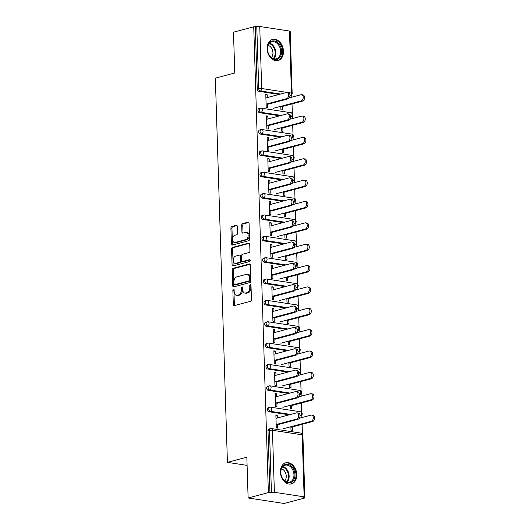 <?xml version="1.0" encoding="UTF-8"?>
<svg xmlns="http://www.w3.org/2000/svg" width="530" height="530" viewBox="0 0 530 530"><rect width="100%" height="100%" fill="white"/><g stroke="black" fill="none" stroke-linecap="round" stroke-linejoin="round"><path stroke-width="0.79" d="M233.465 289.128A0.961 0.629 -81.3 0 0 232.862 290.241L233.313 304.518A1.371 0.894 -81.3 0 0 234.008 305.638A1.371 0.894 -81.3 0 0 234.26 305.618L250.597 301.265A1.371 0.894 -81.3 0 0 251.458 299.675L251.008 285.398A0.961 0.629 -81.3 0 0 250.524 284.617A0.961 0.629 -81.3 0 0 250.345 284.623A0.961 0.629 -81.3 0 0 249.743 285.736L249.796 287.585A4.399 2.862 -81.3 0 1 247.026 292.659L245.668 293.024A4.399 2.862 -81.3 0 1 244.867 293.07A4.399 2.862 -81.3 0 1 242.627 289.499L242.574 287.651A0.961 0.629 -81.3 0 0 242.084 286.869A0.961 0.629 -81.3 0 0 241.905 286.876A0.961 0.629 -81.3 0 0 241.302 287.989L241.362 289.837A4.399 2.862 -81.3 0 1 238.593 294.912L237.228 295.276A4.399 2.862 -81.3 0 1 236.426 295.323A4.399 2.862 -81.3 0 1 234.187 291.752L234.134 289.903A0.961 0.629 -81.3 0 0 233.644 289.122A0.961 0.629 -81.3 0 0 233.465 289.128M234.101 289.645A0.961 0.629 -81.3 0 0 233.915 290.4L234.359 304.677A1.371 0.894 -81.3 0 0 234.624 305.525M250.975 285.147A0.961 0.629 -81.3 0 0 250.789 285.895L250.849 287.744L249.796 287.585M242.541 287.399A0.961 0.629 -81.3 0 0 242.349 288.148L242.409 289.996L241.362 289.837M267.094 48.747A10.925 7.976 75.1 0 0 278.104 60.553A10.925 7.976 75.1 0 0 283.49 51.251A10.925 7.976 75.1 0 0 272.473 39.445A10.925 7.976 75.1 0 0 267.094 48.747M280.397 472.098A10.925 7.976 75.1 0 0 291.407 483.91A10.925 7.976 75.1 0 0 296.793 474.608A10.925 7.976 75.1 0 0 285.776 462.796A10.925 7.976 75.1 0 0 280.397 472.098M237.307 226.409A1.371 0.894 -81.3 0 0 236.605 225.29A1.371 0.894 -81.3 0 0 236.36 225.31L231.776 226.529A1.371 0.894 -81.3 0 0 230.908 228.119L231.405 243.972A1.371 0.894 -81.3 0 0 232.107 245.092A1.371 0.894 -81.3 0 0 232.359 245.079L248.689 240.719A1.371 0.894 -81.3 0 0 249.557 239.129L249.06 223.276A1.371 0.894 -81.3 0 0 248.358 222.156A1.371 0.894 -81.3 0 0 248.106 222.169L242.574 223.647A1.371 0.894 -81.3 0 0 241.706 225.237L241.918 232.021A1.371 0.894 -81.3 0 0 242.621 233.14A1.371 0.894 -81.3 0 0 242.873 233.12L245.615 232.392A3.677 2.392 -81.3 0 1 246.284 232.352A3.677 2.392 -81.3 0 1 248.146 235.843A3.677 2.392 -81.3 0 1 245.84 239.58L235.088 242.448A3.677 2.392 -81.3 0 1 234.419 242.488A3.677 2.392 -81.3 0 1 232.557 238.997A3.677 2.392 -81.3 0 1 234.863 235.26L236.652 234.783A1.371 0.894 -81.3 0 0 237.519 233.193L237.307 226.409M304.134 496.849L302.186 434.825L272.44 430.274L274.388 492.297L304.134 496.849A2.1 0.437 178.2 0 1 304.849 497.153A2.1 0.437 178.2 0 1 304.326 497.465L302.842 497.856L304.419 498.101L284.173 503.5L248.119 497.981L246.841 457.178L227.423 462.359L215.352 78.162L234.763 72.988L233.485 32.184L253.731 26.785L268.365 492.582L271.426 492.43L269.472 430.4L267.994 430.797L269.942 492.82M248.119 497.981L268.365 492.582M233.087 268.326A1.371 0.894 -81.3 0 0 232.219 269.916L232.723 285.769A1.371 0.894 -81.3 0 0 233.419 286.889A1.371 0.894 -81.3 0 0 233.67 286.876L250.008 282.517A1.371 0.894 -81.3 0 0 250.869 280.926L250.372 265.073A1.371 0.894 -81.3 0 0 249.67 263.953A1.371 0.894 -81.3 0 0 249.425 263.966L233.087 268.326L234.141 268.485A1.371 0.894 -81.3 0 0 233.273 270.075L233.77 285.935A1.371 0.894 -81.3 0 0 234.041 286.776M232.067 264.874L231.564 249.014A1.371 0.894 -81.3 0 1 232.431 247.43L248.762 243.071A1.371 0.894 -81.3 0 1 249.014 243.058A1.371 0.894 -81.3 0 1 249.716 244.171L249.928 250.962A1.371 0.894 -81.3 0 1 249.06 252.545L242.442 254.314A1.371 0.894 -81.3 0 0 241.574 255.897L241.713 260.402A1.371 0.894 -81.3 0 0 242.415 261.515A1.371 0.894 -81.3 0 0 242.667 261.502L249.564 259.66A0.961 0.629 -81.3 0 1 249.736 259.654A0.961 0.629 -81.3 0 1 250.226 260.568A0.961 0.629 -81.3 0 1 249.623 261.542L233.014 265.974A1.371 0.894 -81.3 0 1 232.763 265.987A1.371 0.894 -81.3 0 1 232.067 264.874L233.114 265.033L232.617 249.173L231.564 249.014M227.423 462.359L247.099 465.373M274.388 492.297A2.1 0.437 178.2 0 0 271.426 492.43M253.731 26.785L256.785 26.626A2.1 0.437 -1.8 0 1 259.746 26.5L289.493 31.051A2.1 0.437 -1.8 0 1 290.208 31.356L292.156 93.379A2.1 0.437 -1.8 0 0 291.447 93.075L289.493 31.051M291.745 94.698L291.825 97.175M292.03 103.906L292.335 113.453M292.414 116.057L292.494 118.534M292.706 125.266L293.004 134.812M293.083 137.422L293.163 139.893M293.375 146.624L293.673 156.171M293.759 158.781L293.832 161.252M294.044 167.983L294.349 177.53M294.428 180.14L294.508 182.611M294.72 189.343L295.018 198.889M295.097 201.499L295.177 203.97M295.389 210.702L295.687 220.248M295.773 222.858L295.846 225.329M296.058 232.06L296.363 241.607M296.442 244.217L296.522 246.689M296.734 253.419L297.032 262.966M297.111 265.576L297.191 268.048M297.403 274.779L297.701 284.325M297.787 286.935L297.86 289.406M298.072 296.137L298.377 305.684M298.456 308.294L298.536 310.765M298.748 317.496L299.046 327.043M299.125 329.653L299.205 332.131M299.417 338.856L299.715 348.402M299.801 351.012L299.874 353.49M300.086 360.214L300.391 369.761M300.47 372.371L300.55 374.849M300.762 381.58L301.06 391.12M301.139 393.73L301.219 396.208M301.431 402.939L301.729 412.479M301.815 415.089L301.888 417.567M302.1 424.298L302.405 433.838M304.399 497.438L304.419 498.101M292.249 426.922L292.355 430.367L290.99 430.161L290.877 426.716M277.515 424.146L277.64 428.114L276.276 427.909L275.865 414.904L277.23 415.109L275.885 415.467M277.322 417.984L277.23 415.109M259.567 112.704A2.1 1.537 -104.9 0 1 257.924 110.406A2.1 1.537 -104.9 0 1 258.965 108.617L260.442 108.226A2.1 1.537 -104.9 0 0 259.409 110.015A2.1 1.537 75.1 0 0 261.045 112.307L259.567 112.704L279.774 115.792M279.098 94.433L258.898 91.345A2.1 1.537 -104.9 0 1 257.255 89.047L258.733 88.656L256.785 26.626M255.308 27.023L257.255 89.047M267.994 430.797A2.1 1.537 -104.9 0 1 269.028 429.008L270.512 428.611A2.1 1.537 -104.9 0 0 269.472 430.4A2.1 0.437 178.2 0 1 272.44 430.274A2.1 1.365 -81.3 0 0 271.367 428.565A2.1 2.1 0 0 0 270.512 428.611M281.483 127.684L281.589 131.129L282.96 131.341L282.848 127.896M268.12 125.113L268.24 129.088L266.875 128.876L266.464 115.871L267.835 116.077L266.484 116.441M267.922 118.952L267.835 116.077M260.912 155.422A2.1 1.537 -104.9 0 1 259.269 153.124A2.1 1.537 -104.9 0 1 260.303 151.335L261.78 150.944A2.1 1.537 -104.9 0 0 260.747 152.733A2.1 1.537 75.1 0 0 262.39 155.025L260.912 155.422L281.112 158.51M282.828 170.402L282.934 173.847L284.299 174.059L284.193 170.614M269.459 167.838L269.584 171.806L268.22 171.594L267.809 158.589L269.174 158.795L267.829 159.159M269.267 161.676L269.174 158.795M262.251 198.14A2.1 1.537 -104.9 0 1 260.614 195.842A2.1 1.537 -104.9 0 1 261.648 194.053L263.125 193.662A2.1 1.537 -104.9 0 0 262.092 195.451A2.1 1.537 75.1 0 0 263.735 197.743L262.251 198.14L282.457 201.234M284.166 213.12L284.279 216.565L285.644 216.777L285.537 213.332M270.803 210.556L270.929 214.524L269.558 214.312L269.154 201.307L270.519 201.519L269.167 201.877M270.611 204.394L270.519 201.519M263.596 240.858A2.1 1.537 -104.9 0 1 261.952 238.566A2.1 1.537 -104.9 0 1 262.986 236.777L264.47 236.38A2.1 1.537 -104.9 0 0 263.436 238.169A2.1 1.537 75.1 0 0 265.073 240.461L263.596 240.858L283.802 243.952M285.511 255.844L285.617 259.283L286.988 259.495L286.876 256.05M272.142 253.274L272.268 257.242L270.903 257.03L270.492 244.025L271.863 244.237L270.512 244.595M271.95 247.112L271.863 244.237M264.94 283.577A2.1 1.537 -104.9 0 1 263.297 281.284A2.1 1.537 -104.9 0 1 264.331 279.495L265.808 279.098A2.1 1.537 -104.9 0 0 264.775 280.887A2.1 1.537 75.1 0 0 266.418 283.179L264.94 283.577L285.14 286.67M286.856 298.562L286.962 302.007L288.327 302.213L288.221 298.768M273.487 295.992L273.613 299.96L272.248 299.755L271.837 286.743L273.202 286.955L271.857 287.313M273.294 289.831L273.202 286.955M266.279 326.294A2.1 1.537 -104.9 0 1 264.642 324.002A2.1 1.537 -104.9 0 1 265.676 322.214L267.153 321.816A2.1 1.537 -104.9 0 0 266.12 323.605A2.1 1.537 75.1 0 0 267.763 325.904L266.279 326.294L286.485 329.388M288.194 341.28L288.307 344.725L289.671 344.931L289.559 341.486M274.831 338.71L274.957 342.678L273.586 342.473L273.182 329.461L274.547 329.673L273.195 330.031M274.633 332.548L274.547 329.673M267.623 369.012A2.1 1.537 -104.9 0 1 265.981 366.72A2.1 1.537 -104.9 0 1 267.014 364.932L268.498 364.534A2.1 1.537 -104.9 0 0 267.458 366.323A2.1 1.537 75.1 0 0 269.101 368.622L267.623 369.012L287.823 372.106M289.539 383.998L289.645 387.443L291.01 387.649L290.904 384.204M276.17 381.428L276.296 385.396L274.931 385.191L274.52 372.179L275.885 372.391L274.54 372.749M275.978 375.267L275.885 372.391M268.968 411.731A2.1 1.537 -104.9 0 1 267.325 409.438A2.1 1.537 -104.9 0 1 268.359 407.65L269.836 407.252A2.1 1.537 -104.9 0 0 268.803 409.041A2.1 1.537 75.1 0 0 270.446 411.34L268.968 411.731L289.168 414.824M276.846 402.787L276.971 406.755L275.6 406.55L275.196 393.545L276.561 393.75L275.209 394.108M276.647 396.625L276.561 393.75M290.208 405.357L290.314 408.802L291.685 409.008L291.573 405.563M268.293 390.371A2.1 1.537 -104.9 0 1 266.65 388.079A2.1 1.537 -104.9 0 1 267.69 386.291L269.167 385.893A2.1 1.537 -104.9 0 0 268.134 387.682A2.1 1.537 75.1 0 0 269.77 389.981L268.293 390.371L288.499 393.465M275.501 360.069L275.627 364.037L274.262 363.832L273.851 350.82L275.216 351.032L273.871 351.39M275.308 353.908L275.216 351.032M288.87 362.639L288.976 366.084L290.341 366.29L290.235 362.845M266.954 347.654A2.1 1.537 -104.9 0 1 265.311 345.361A2.1 1.537 -104.9 0 1 266.345 343.572L267.822 343.175A2.1 1.537 -104.9 0 0 266.789 344.964A2.1 1.537 75.1 0 0 268.432 347.263L266.954 347.654L287.154 350.747M274.156 317.351L274.282 321.319L272.917 321.114L272.506 308.102L273.877 308.314L272.526 308.672M273.964 311.19L273.877 308.314M287.525 319.921L287.631 323.366L288.996 323.572L288.89 320.127M265.61 304.935A2.1 1.537 -104.9 0 1 263.966 302.643A2.1 1.537 -104.9 0 1 265 300.854L266.484 300.457A2.1 1.537 -104.9 0 0 265.444 302.246A2.1 1.537 75.1 0 0 267.087 304.545L265.61 304.935L285.809 308.029M272.817 274.633L272.943 278.601L271.572 278.396L271.168 265.384L272.533 265.596L271.181 265.954M272.625 268.471L272.533 265.596M286.18 277.203L286.293 280.648L287.657 280.854L287.545 277.409M264.265 262.217A2.1 1.537 -104.9 0 1 262.628 259.925A2.1 1.537 -104.9 0 1 263.662 258.136L265.139 257.739A2.1 1.537 -104.9 0 0 264.106 259.528A2.1 1.537 75.1 0 0 265.749 261.82L264.265 262.217L284.471 265.311M271.473 231.915L271.599 235.883L270.234 235.671L269.823 222.666L271.188 222.878L269.843 223.236M271.281 225.753L271.188 222.878M284.842 234.479L284.948 237.924L286.313 238.136L286.207 234.691M262.926 219.499A2.1 1.537 -104.9 0 1 261.283 217.201A2.1 1.537 -104.9 0 1 262.317 215.419L263.794 215.021A2.1 1.537 -104.9 0 0 262.761 216.81A2.1 1.537 75.1 0 0 264.404 219.102L262.926 219.499L283.126 222.593M270.128 189.197L270.254 193.165L268.889 192.953L268.478 179.948L269.849 180.16L268.498 180.518M269.936 183.035L269.849 180.16M283.497 191.761L283.603 195.206L284.974 195.418L284.862 191.973M261.581 176.781A2.1 1.537 -104.9 0 1 259.938 174.483A2.1 1.537 -104.9 0 1 260.979 172.694L262.456 172.303A2.1 1.537 -104.9 0 0 261.423 174.092A2.1 1.537 75.1 0 0 263.059 176.384L261.581 176.781L281.788 179.875M268.79 146.479L268.915 150.447L267.544 150.235L267.14 137.23L268.505 137.436L267.153 137.8M268.597 140.317L268.505 137.436M282.152 149.043L282.265 152.488L283.63 152.7L283.523 149.255M260.237 134.064A2.1 1.537 -104.9 0 1 258.6 131.765A2.1 1.537 -104.9 0 1 259.634 129.976L261.111 129.585A2.1 1.537 -104.9 0 0 260.078 131.374A2.1 1.537 75.1 0 0 261.721 133.666L260.237 134.064L280.443 137.151M267.445 103.754L267.57 107.729L266.206 107.517L265.795 94.512L267.16 94.718L265.815 95.082M267.252 97.593L267.16 94.718M280.814 106.325L280.92 109.77L282.285 109.982L282.179 106.537M236.426 295.323L237.48 295.482A4.399 2.862 -81.3 0 0 238.281 295.435L237.228 295.276M242.409 289.996A4.399 2.862 -81.3 0 1 239.639 295.071L238.281 295.435M244.867 293.07L245.92 293.229A4.399 2.862 -81.3 0 0 246.722 293.183L245.668 293.024M250.849 287.744A4.399 2.862 -81.3 0 1 248.08 292.818L246.722 293.183M250.107 264.225L234.141 268.485M233.942 283.954A0.961 0.629 -81.3 0 0 234.432 284.736A0.961 0.629 -81.3 0 0 234.611 284.723L248.948 280.9A0.961 0.629 -81.3 0 0 249.55 279.787L249.491 277.839A4.399 2.862 -81.3 0 0 247.252 274.268A4.399 2.862 -81.3 0 0 246.45 274.315L236.652 276.932A4.399 2.862 -81.3 0 0 233.882 282.006L233.942 283.954M235.32 284.835A0.961 0.629 -81.3 0 0 235.486 284.895A0.961 0.629 -81.3 0 0 235.658 284.888L234.611 284.723M247.252 274.268L248.305 274.427A4.399 2.862 -81.3 0 1 250.544 278.005L250.604 279.953A0.961 0.629 -81.3 0 1 250.001 281.059L235.658 284.888M249.451 243.33L233.485 247.59A1.371 0.894 -81.3 0 0 232.617 249.173M242.415 261.515L243.469 261.681A1.371 0.894 -81.3 0 0 243.714 261.661L250.114 259.958M235.565 256.149A3.677 2.392 -81.3 0 0 233.26 259.885A3.677 2.392 -81.3 0 0 235.121 263.377A3.677 2.392 -81.3 0 0 235.79 263.337L239.58 262.323A1.371 0.894 -81.3 0 0 240.448 260.74L240.302 256.235A1.371 0.894 -81.3 0 0 239.606 255.122A1.371 0.894 -81.3 0 0 239.355 255.135L235.565 256.149M235.121 263.377L236.175 263.536A3.677 2.392 -81.3 0 0 236.844 263.496L235.79 263.337M239.606 255.122L240.653 255.281A1.371 0.894 -81.3 0 1 241.355 256.401L241.494 260.899A1.371 0.894 -81.3 0 1 240.633 262.489L236.844 263.496M233.114 265.033A1.371 0.894 -81.3 0 0 233.379 265.875M234.419 242.488L235.472 242.654A3.677 2.392 -81.3 0 0 236.141 242.614L235.088 242.448M246.284 232.352L247.338 232.511A3.677 2.392 -81.3 0 1 249.199 236.002A3.677 2.392 -81.3 0 1 246.894 239.739L236.141 242.614M248.795 222.428L243.621 223.812A1.371 0.894 -81.3 0 0 242.76 225.396L242.972 232.18A1.371 0.894 -81.3 0 0 243.237 233.028M237.042 225.568L232.822 226.688A1.371 0.894 -81.3 0 0 231.961 228.278L232.458 244.138A1.371 0.894 -81.3 0 0 232.723 244.979M311.686 415.069L313.051 415.281A3.153 2.054 98.7 0 1 314.648 418.269A3.153 2.054 98.7 0 1 312.673 421.476L311.309 421.264A3.153 2.054 -81.3 0 0 313.283 418.064A3.153 2.054 -81.3 0 0 311.686 415.069A3.153 2.054 -81.3 0 0 311.11 415.103L299.317 418.25M283.523 428.677L311.309 421.264M290.897 427.286L312.673 421.476M297.078 412.837L298.443 413.042A3.153 2.054 98.7 0 1 300.04 416.037A3.153 2.054 98.7 0 1 298.059 419.237L296.694 419.031A3.153 2.054 -81.3 0 0 298.675 415.825A3.153 2.054 -81.3 0 0 297.078 412.837A3.153 2.054 -81.3 0 0 296.502 412.87L275.971 418.349M298.059 419.237L277.534 424.716M296.694 419.031L276.163 424.51M294.952 474.635A9.454 6.903 -104.9 0 1 288.141 482.79A9.454 6.903 -104.9 0 1 280.761 472.462A9.454 6.903 -104.9 0 1 287.565 464.307A9.454 6.903 -104.9 0 1 294.952 474.635M280.82 472.667A8.752 6.393 75.1 0 0 289.645 482.128A8.752 6.393 75.1 0 0 293.958 474.681A8.752 6.393 75.1 0 0 285.133 465.214A8.752 6.393 75.1 0 0 280.82 472.667M281.47 468.758A6.89 5.035 -104.9 0 1 286.253 476.152A6.89 5.035 -104.9 0 1 284.703 480.889M290.506 484.075A10.852 7.924 75.1 0 0 290.652 484.036A10.852 7.924 75.1 0 0 295.998 474.794A10.852 7.924 75.1 0 0 285.054 463.061A10.852 7.924 75.1 0 0 284.915 463.101L285.054 463.061M277.846 42.738A9.454 6.903 -104.9 0 1 280.84 55.756A9.454 6.903 -104.9 0 1 271.254 57.657A9.454 6.903 -104.9 0 1 268.26 44.633A9.454 6.903 -104.9 0 1 277.846 42.738M271.035 57.227A8.752 6.393 75.1 0 0 276.342 58.777A8.752 6.393 75.1 0 0 280.648 52.232A8.752 6.393 75.1 0 0 277.137 43.414A8.752 6.393 75.1 0 0 271.83 41.863A8.752 6.393 75.1 0 0 267.524 48.402A8.752 6.393 75.1 0 0 271.035 57.227M268.167 45.401A6.89 5.035 -104.9 0 1 270.174 46.567A6.89 5.035 -104.9 0 1 271.4 57.532M277.203 60.718A10.852 7.924 75.1 0 0 277.349 60.685A10.852 7.924 75.1 0 0 282.682 52.569A10.852 7.924 75.1 0 0 278.336 41.632A10.852 7.924 75.1 0 0 271.751 39.71A10.852 7.924 75.1 0 0 271.612 39.75L271.751 39.71M311.017 393.71L312.382 393.923A3.153 2.054 98.7 0 1 313.979 396.91A3.153 2.054 98.7 0 1 312.004 400.117L310.633 399.905A3.153 2.054 -81.3 0 0 312.614 396.705A3.153 2.054 -81.3 0 0 311.017 393.71A3.153 2.054 -81.3 0 0 310.441 393.744L298.648 396.891M282.854 407.318L310.633 399.905M290.228 405.927L312.004 400.117M310.341 372.351L311.713 372.563A3.153 2.054 98.7 0 1 313.31 375.551A3.153 2.054 98.7 0 1 311.329 378.758L309.964 378.546A3.153 2.054 -81.3 0 0 311.938 375.346A3.153 2.054 -81.3 0 0 310.341 372.351A3.153 2.054 -81.3 0 0 309.772 372.385L297.973 375.531M282.185 385.959L309.964 378.546M289.559 384.568L311.329 378.758M309.672 350.992L311.037 351.204A3.153 2.054 98.7 0 1 312.634 354.192A3.153 2.054 98.7 0 1 310.659 357.399L309.295 357.187A3.153 2.054 -81.3 0 0 311.269 353.987A3.153 2.054 -81.3 0 0 309.672 350.992A3.153 2.054 -81.3 0 0 309.096 351.026L297.303 354.173M281.51 364.6L309.295 357.187M288.883 363.209L310.659 357.399M309.003 329.633L310.368 329.845A3.153 2.054 98.7 0 1 311.965 332.833A3.153 2.054 98.7 0 1 309.99 336.04L308.619 335.828A3.153 2.054 -81.3 0 0 310.6 332.628A3.153 2.054 -81.3 0 0 309.003 329.633A3.153 2.054 -81.3 0 0 308.427 329.667L296.634 332.813M280.84 343.241L308.619 335.828M288.214 341.85L309.99 336.04M308.327 308.274L309.699 308.486A3.153 2.054 98.7 0 1 311.296 311.474A3.153 2.054 98.7 0 1 309.315 314.681L307.95 314.469A3.153 2.054 -81.3 0 0 309.924 311.262A3.153 2.054 -81.3 0 0 308.327 308.274A3.153 2.054 -81.3 0 0 307.758 308.308L295.959 311.454M280.171 321.882L307.95 314.469M287.545 320.491L309.315 314.681M296.402 391.478L297.774 391.683A3.153 2.054 98.7 0 1 299.37 394.678A3.153 2.054 98.7 0 1 297.39 397.878L296.025 397.672A3.153 2.054 -81.3 0 0 297.999 394.466A3.153 2.054 -81.3 0 0 296.402 391.478A3.153 2.054 -81.3 0 0 295.833 391.511L275.302 396.983M297.39 397.878L276.859 403.356M296.025 397.672L275.494 403.151M295.733 370.119L297.098 370.324A3.153 2.054 98.7 0 1 298.695 373.319A3.153 2.054 98.7 0 1 296.721 376.519L295.356 376.313A3.153 2.054 -81.3 0 0 297.33 373.107A3.153 2.054 -81.3 0 0 295.733 370.119A3.153 2.054 -81.3 0 0 295.157 370.152L274.633 375.624M296.721 376.519L276.19 381.998M295.356 376.313L274.825 381.785M295.064 348.76L296.429 348.965A3.153 2.054 98.7 0 1 298.026 351.96A3.153 2.054 98.7 0 1 296.051 355.16L294.68 354.954A3.153 2.054 -81.3 0 0 296.661 351.748A3.153 2.054 -81.3 0 0 295.064 348.76A3.153 2.054 -81.3 0 0 294.488 348.793L273.957 354.265M296.051 355.16L275.52 360.639M294.68 354.954L274.149 360.426M294.389 327.394L295.76 327.606A3.153 2.054 98.7 0 1 297.356 330.601A3.153 2.054 98.7 0 1 295.376 333.801L294.011 333.595A3.153 2.054 -81.3 0 0 295.985 330.389A3.153 2.054 -81.3 0 0 294.389 327.394A3.153 2.054 -81.3 0 0 293.819 327.434L273.288 332.906M295.376 333.801L274.845 339.279M294.011 333.595L273.48 339.067M293.719 306.035L295.084 306.247A3.153 2.054 98.7 0 1 296.681 309.235A3.153 2.054 98.7 0 1 294.706 312.442L293.342 312.236A3.153 2.054 -81.3 0 0 295.316 309.03A3.153 2.054 -81.3 0 0 293.719 306.035A3.153 2.054 -81.3 0 0 293.143 306.075L272.619 311.547M294.706 312.442L274.176 317.921M293.342 312.236L272.811 317.709M307.658 286.915L309.023 287.121A3.153 2.054 98.7 0 1 310.62 290.115A3.153 2.054 98.7 0 1 308.645 293.322L307.281 293.11A3.153 2.054 -81.3 0 0 309.255 289.903A3.153 2.054 -81.3 0 0 307.658 286.915A3.153 2.054 -81.3 0 0 307.082 286.949L295.29 290.096M279.495 300.523L307.281 293.11M286.869 299.125L308.645 293.322M293.05 284.676L294.415 284.888A3.153 2.054 98.7 0 1 296.012 287.876A3.153 2.054 98.7 0 1 294.037 291.083L292.666 290.877A3.153 2.054 -81.3 0 0 294.647 287.671A3.153 2.054 -81.3 0 0 293.05 284.676A3.153 2.054 -81.3 0 0 292.474 284.716L271.943 290.188M294.037 291.083L273.506 296.561M292.666 290.877L272.142 296.349M306.989 265.556L308.354 265.762A3.153 2.054 98.7 0 1 309.951 268.756A3.153 2.054 98.7 0 1 307.976 271.963L306.605 271.751A3.153 2.054 -81.3 0 0 308.586 268.544A3.153 2.054 -81.3 0 0 306.989 265.556A3.153 2.054 -81.3 0 0 306.413 265.59L294.62 268.736M278.826 279.164L306.605 271.751M286.2 277.766L307.976 271.963M292.375 263.317L293.746 263.529A3.153 2.054 98.7 0 1 295.342 266.517A3.153 2.054 98.7 0 1 293.362 269.724L291.997 269.512A3.153 2.054 -81.3 0 0 293.971 266.312A3.153 2.054 -81.3 0 0 292.375 263.317A3.153 2.054 -81.3 0 0 291.805 263.35L271.274 268.829M293.362 269.724L272.831 275.202M291.997 269.512L271.466 274.99M306.313 244.198L307.685 244.403A3.153 2.054 98.7 0 1 309.281 247.397A3.153 2.054 98.7 0 1 307.301 250.604L305.936 250.392A3.153 2.054 -81.3 0 0 307.91 247.185A3.153 2.054 -81.3 0 0 306.313 244.198A3.153 2.054 -81.3 0 0 305.744 244.231L293.945 247.377M278.157 257.805L305.936 250.392M285.531 256.407L307.301 250.604M291.705 241.958L293.07 242.17A3.153 2.054 98.7 0 1 294.667 245.158A3.153 2.054 98.7 0 1 292.692 248.365L291.328 248.153A3.153 2.054 -81.3 0 0 293.302 244.953A3.153 2.054 -81.3 0 0 291.705 241.958A3.153 2.054 -81.3 0 0 291.129 241.991L270.605 247.47M292.692 248.365L272.162 253.844M291.328 248.153L270.797 253.631M305.644 222.839L307.009 223.044A3.153 2.054 98.7 0 1 308.606 226.038A3.153 2.054 98.7 0 1 306.631 229.238L305.267 229.033A3.153 2.054 -81.3 0 0 307.241 225.826A3.153 2.054 -81.3 0 0 305.644 222.839A3.153 2.054 -81.3 0 0 305.068 222.872L293.276 226.019M277.481 236.446L305.267 229.033M284.855 235.048L306.631 229.238M291.036 220.599L292.401 220.811A3.153 2.054 98.7 0 1 293.998 223.799A3.153 2.054 98.7 0 1 292.023 227.006L290.652 226.794A3.153 2.054 -81.3 0 0 292.633 223.594A3.153 2.054 -81.3 0 0 291.036 220.599A3.153 2.054 -81.3 0 0 290.46 220.632L269.929 226.111M292.023 227.006L271.493 232.484M290.652 226.794L270.128 232.273M304.975 201.48L306.34 201.685A3.153 2.054 98.7 0 1 307.937 204.679A3.153 2.054 98.7 0 1 305.962 207.879L304.591 207.674A3.153 2.054 -81.3 0 0 306.572 204.467A3.153 2.054 -81.3 0 0 304.975 201.48A3.153 2.054 -81.3 0 0 304.399 201.513L292.606 204.66M276.812 215.087L304.591 207.674M284.186 213.689L305.962 207.879M290.36 199.24L291.732 199.452A3.153 2.054 98.7 0 1 293.328 202.44A3.153 2.054 98.7 0 1 291.348 205.647L289.983 205.435A3.153 2.054 -81.3 0 0 291.957 202.235A3.153 2.054 -81.3 0 0 290.36 199.24A3.153 2.054 -81.3 0 0 289.791 199.273L269.26 204.752M291.348 205.647L270.823 211.125M289.983 205.435L269.452 210.913M304.299 180.12L305.671 180.326A3.153 2.054 98.7 0 1 307.267 183.32A3.153 2.054 98.7 0 1 305.287 186.52L303.922 186.315A3.153 2.054 -81.3 0 0 305.896 183.108A3.153 2.054 -81.3 0 0 304.299 180.12A3.153 2.054 -81.3 0 0 303.73 180.154L291.931 183.3M276.143 193.728L303.922 186.315M283.517 192.33L305.287 186.52M289.691 177.881L291.056 178.093A3.153 2.054 98.7 0 1 292.653 181.081A3.153 2.054 98.7 0 1 290.678 184.288L289.314 184.076A3.153 2.054 -81.3 0 0 291.288 180.876A3.153 2.054 -81.3 0 0 289.691 177.881A3.153 2.054 -81.3 0 0 289.115 177.914L268.591 183.393M290.678 184.288L270.148 189.766M289.314 184.076L268.783 189.554M303.63 158.761L304.995 158.967A3.153 2.054 98.7 0 1 306.592 161.961A3.153 2.054 98.7 0 1 304.618 165.161L303.253 164.956A3.153 2.054 -81.3 0 0 305.227 161.749A3.153 2.054 -81.3 0 0 303.63 158.761A3.153 2.054 -81.3 0 0 303.061 158.795L291.261 161.941M275.467 172.363L303.253 164.956M282.841 170.971L304.618 165.161M289.022 156.522L290.387 156.734A3.153 2.054 98.7 0 1 291.984 159.722A3.153 2.054 98.7 0 1 290.009 162.929L288.638 162.717A3.153 2.054 -81.3 0 0 290.619 159.517A3.153 2.054 -81.3 0 0 289.022 156.522A3.153 2.054 -81.3 0 0 288.446 156.555L267.915 162.034M290.009 162.929L269.478 168.401M288.638 162.717L268.114 168.195M302.961 137.403L304.326 137.608A3.153 2.054 98.7 0 1 305.923 140.602A3.153 2.054 98.7 0 1 303.948 143.802L302.577 143.597A3.153 2.054 -81.3 0 0 304.558 140.39A3.153 2.054 -81.3 0 0 302.961 137.403A3.153 2.054 -81.3 0 0 302.385 137.436L290.592 140.582M274.798 151.004L302.577 143.597M282.172 149.612L303.948 143.802M288.346 135.163L289.718 135.375A3.153 2.054 98.7 0 1 291.315 138.363A3.153 2.054 98.7 0 1 289.334 141.57L287.969 141.358A3.153 2.054 -81.3 0 0 289.943 138.151A3.153 2.054 -81.3 0 0 288.346 135.163A3.153 2.054 -81.3 0 0 287.777 135.196L267.246 140.675M289.334 141.57L268.809 147.042M287.969 141.358L267.438 146.836M302.285 116.037L303.657 116.249A3.153 2.054 98.7 0 1 305.253 119.243A3.153 2.054 98.7 0 1 303.273 122.443L301.908 122.238A3.153 2.054 -81.3 0 0 303.882 119.031A3.153 2.054 -81.3 0 0 302.285 116.037A3.153 2.054 -81.3 0 0 301.716 116.077L289.917 119.224M274.129 129.645L301.908 122.238M281.503 128.253L303.273 122.443M287.677 113.804L289.042 114.01A3.153 2.054 98.7 0 1 290.639 117.004A3.153 2.054 98.7 0 1 288.665 120.211L287.3 119.999A3.153 2.054 -81.3 0 0 289.274 116.792A3.153 2.054 -81.3 0 0 287.677 113.804A3.153 2.054 -81.3 0 0 287.108 113.837L266.577 119.316M288.665 120.211L268.134 125.683M287.3 119.999L266.769 125.478M301.616 94.678L302.981 94.89A3.153 2.054 98.7 0 1 304.578 97.884A3.153 2.054 98.7 0 1 302.603 101.084L301.239 100.879A3.153 2.054 -81.3 0 0 303.213 97.672A3.153 2.054 -81.3 0 0 301.616 94.678A3.153 2.054 -81.3 0 0 301.047 94.718L289.248 97.864M273.453 108.286L301.239 100.879M280.827 106.894L302.603 101.084M287.008 92.445L288.373 92.651A3.153 2.054 98.7 0 1 289.97 95.645A3.153 2.054 98.7 0 1 287.995 98.852L286.624 98.64A3.153 2.054 -81.3 0 0 288.605 95.433A3.153 2.054 -81.3 0 0 287.008 92.445A3.153 2.054 -81.3 0 0 286.432 92.478L265.901 97.957M287.995 98.852L267.464 104.324M286.624 98.64L266.1 104.118M233.915 290.4L232.862 290.241M250.789 285.895L249.743 285.736M242.349 288.148L241.302 287.989M304.849 497.153L302.895 435.13A2.1 0.437 178.2 0 0 302.186 434.825A2.1 1.365 -81.3 0 0 301.113 433.123L271.367 428.565M259.746 26.5L261.701 88.523L291.447 93.075A2.1 1.365 98.7 0 1 290.122 95.499L289.976 95.48M280.582 94.042L260.376 90.948A2.1 1.537 75.1 0 1 258.733 88.656A2.1 0.437 -1.8 0 1 261.701 88.523A2.1 1.365 98.7 0 1 260.376 90.948L258.898 91.345M290.645 414.433L270.446 411.34A2.1 1.365 98.7 0 0 271.764 408.915A2.1 1.365 -81.3 0 0 270.697 407.206A2.1 2.1 0 0 0 269.836 407.252M300.444 411.764A2.1 1.365 -81.3 0 1 301.51 413.466A2.1 1.365 98.7 0 1 300.192 415.891A2.1 1.537 -104.9 0 0 300.669 415.865A2.1 2.1 0 0 0 300.444 411.764L270.697 407.206M289.976 393.075L269.77 389.981A2.1 1.365 98.7 0 0 271.095 387.556A2.1 1.365 -81.3 0 0 270.028 385.847A2.1 2.1 0 0 0 269.167 385.893M289.307 371.709L269.101 368.622A2.1 1.365 98.7 0 0 270.426 366.197A2.1 1.365 -81.3 0 0 269.353 364.488A2.1 2.1 0 0 0 268.498 364.534M288.631 350.35L268.432 347.263A2.1 1.365 98.7 0 0 269.75 344.838A2.1 1.365 -81.3 0 0 268.683 343.129A2.1 2.1 0 0 0 267.822 343.175M287.962 328.991L267.763 325.904A2.1 1.365 98.7 0 0 269.081 323.479A2.1 1.365 -81.3 0 0 268.014 321.77A2.1 2.1 0 0 0 267.153 321.816M287.293 307.632L267.087 304.545A2.1 1.365 98.7 0 0 268.412 302.12A2.1 1.365 -81.3 0 0 267.339 300.411A2.1 2.1 0 0 0 266.484 300.457M286.617 286.273L266.418 283.179A2.1 1.365 98.7 0 0 267.736 280.761A2.1 1.365 -81.3 0 0 266.669 279.052A2.1 2.1 0 0 0 265.808 279.098M285.948 264.914L265.749 261.82A2.1 1.365 98.7 0 0 267.067 259.402A2.1 1.365 -81.3 0 0 266 257.693A2.1 2.1 0 0 0 265.139 257.739M285.279 243.555L265.073 240.461A2.1 1.365 98.7 0 0 266.398 238.043A2.1 1.365 -81.3 0 0 265.325 236.334A2.1 2.1 0 0 0 264.47 236.38M284.603 222.196L264.404 219.102A2.1 1.365 98.7 0 0 265.722 216.677A2.1 1.365 -81.3 0 0 264.656 214.975A2.1 2.1 0 0 0 263.794 215.021M283.934 200.837L263.735 197.743A2.1 1.365 98.7 0 0 265.053 195.318A2.1 1.365 -81.3 0 0 263.986 193.616A2.1 2.1 0 0 0 263.125 193.662M283.265 179.478L263.059 176.384A2.1 1.365 98.7 0 0 264.384 173.959A2.1 1.365 -81.3 0 0 263.317 172.257A2.1 2.1 0 0 0 262.456 172.303M282.596 158.119L262.39 155.025A2.1 1.365 98.7 0 0 263.715 152.6A2.1 1.365 -81.3 0 0 262.642 150.898A2.1 2.1 0 0 0 261.78 150.944M281.92 136.76L261.721 133.666A2.1 1.365 98.7 0 0 263.039 131.241A2.1 1.365 -81.3 0 0 261.972 129.539A2.1 2.1 0 0 0 261.111 129.585M281.251 115.401L261.045 112.307A2.1 1.365 98.7 0 0 262.37 109.882A2.1 1.365 -81.3 0 0 261.303 108.18A2.1 2.1 0 0 0 260.442 108.226M289.976 95.539L290.122 95.499A2.1 1.537 -104.9 0 0 290.599 95.48A2.1 2.1 0 0 0 292.156 93.379M299.775 390.405A2.1 1.365 -81.3 0 1 300.841 392.107A2.1 1.365 98.7 0 1 299.523 394.532A2.1 1.537 -104.9 0 0 300 394.505A2.1 2.1 0 0 0 299.775 390.405L270.028 385.847M299.099 369.039A2.1 1.365 -81.3 0 1 300.172 370.748A2.1 1.365 98.7 0 1 298.847 373.173A2.1 1.537 -104.9 0 0 299.324 373.147A2.1 2.1 0 0 0 299.099 369.039L269.353 364.488M298.43 347.68A2.1 1.365 -81.3 0 1 299.496 349.389A2.1 1.365 98.7 0 1 298.178 351.814A2.1 1.537 -104.9 0 0 298.655 351.787A2.1 2.1 0 0 0 298.43 347.68L268.683 343.129M297.761 326.321A2.1 1.365 -81.3 0 1 298.827 328.03A2.1 1.365 98.7 0 1 297.509 330.455A2.1 1.537 -104.9 0 0 297.986 330.428A2.1 2.1 0 0 0 297.761 326.321L268.014 321.77M297.085 304.962A2.1 1.365 -81.3 0 1 298.158 306.671A2.1 1.365 98.7 0 1 296.833 309.096A2.1 1.537 -104.9 0 0 297.31 309.07A2.1 2.1 0 0 0 297.085 304.962L267.339 300.411M296.416 283.603A2.1 1.365 -81.3 0 1 297.489 285.312A2.1 1.365 98.7 0 1 296.164 287.737A2.1 1.537 -104.9 0 0 296.641 287.71A2.1 2.1 0 0 0 296.416 283.603L266.669 279.052M295.747 262.244A2.1 1.365 -81.3 0 1 296.813 263.953A2.1 1.365 98.7 0 1 295.495 266.378A2.1 1.537 -104.9 0 0 295.972 266.351A2.1 2.1 0 0 0 295.747 262.244L266 257.693M295.077 240.885A2.1 1.365 -81.3 0 1 296.144 242.594A2.1 1.365 98.7 0 1 294.819 245.019A2.1 1.537 -104.9 0 0 295.296 244.993A2.1 2.1 0 0 0 295.077 240.885L265.325 236.334M294.402 219.526A2.1 1.365 -81.3 0 1 295.475 221.235A2.1 1.365 98.7 0 1 294.15 223.66A2.1 1.537 -104.9 0 0 294.627 223.633A2.1 2.1 0 0 0 294.402 219.526L264.656 214.975M293.733 198.167A2.1 1.365 -81.3 0 1 294.799 199.876A2.1 1.365 98.7 0 1 293.481 202.301A2.1 1.537 -104.9 0 0 293.958 202.274A2.1 2.1 0 0 0 293.733 198.167L263.986 193.616M293.063 176.808A2.1 1.365 -81.3 0 1 294.13 178.517A2.1 1.365 98.7 0 1 292.805 180.935A2.1 1.537 -104.9 0 0 293.282 180.915A2.1 2.1 0 0 0 293.063 176.808L263.317 172.257M292.388 155.449A2.1 1.365 -81.3 0 1 293.461 157.158A2.1 1.365 98.7 0 1 292.136 159.576A2.1 1.537 -104.9 0 0 292.613 159.556A2.1 2.1 0 0 0 292.388 155.449L262.642 150.898M291.719 134.09A2.1 1.365 -81.3 0 1 292.785 135.799A2.1 1.365 98.7 0 1 291.467 138.217A2.1 1.537 -104.9 0 0 291.944 138.197A2.1 2.1 0 0 0 291.719 134.09L261.972 129.539M291.049 112.731A2.1 1.365 -81.3 0 1 292.116 114.434A2.1 1.365 98.7 0 1 290.791 116.858A2.1 1.537 -104.9 0 0 291.268 116.839A2.1 2.1 0 0 0 291.049 112.731L261.303 108.18M239.639 295.071L238.593 294.912M248.08 292.818L247.026 292.659M234.359 304.677L233.313 304.518M249.908 264.046L249.425 263.966M233.77 285.935L232.723 285.769M233.273 270.075L232.219 269.916M250.001 281.059L248.948 280.9M250.604 279.953L249.55 279.787M250.544 278.005L249.491 277.839M233.485 247.59L232.431 247.43M249.252 243.144L248.762 243.071M243.714 261.661L242.667 261.502M249.902 259.713L249.564 259.66M240.633 262.489L239.58 262.323M241.494 260.899L240.448 260.74M241.355 256.401L240.302 256.235M246.894 239.739L245.84 239.58M242.972 232.18L241.918 232.021M242.76 225.396L241.706 225.237M243.621 223.812L242.574 223.647M248.596 222.249L248.106 222.169M232.458 244.138L231.405 243.972M231.961 228.278L230.908 228.119M232.822 226.688L231.776 226.529M236.844 225.382L236.36 225.31M282.907 466.526A8.752 6.393 -104.9 0 1 289.142 475.966A8.752 6.393 -104.9 0 1 287.061 482.101M286.518 481.929A8.467 6.181 75.1 0 0 288.472 476.053A8.467 6.181 75.1 0 0 282.523 466.95M269.604 43.175A8.752 6.393 -104.9 0 1 272.321 44.699A8.752 6.393 -104.9 0 1 273.758 58.751M273.215 58.572A8.467 6.181 75.1 0 0 271.764 45.043A8.467 6.181 75.1 0 0 269.22 43.599M302.895 435.13A2.1 2.1 0 0 0 301.113 433.123M300.669 415.865L300.04 416.037M300 394.505L299.37 394.678M299.324 373.147L298.695 373.319M298.655 351.787L298.026 351.96M297.986 330.428L297.356 330.601M297.31 309.07L296.681 309.242M296.641 287.71L296.012 287.876M295.972 266.351L295.342 266.517M295.296 244.993L294.667 245.158M294.627 223.633L293.998 223.799M293.958 202.274L293.328 202.44M293.282 180.915L292.653 181.081M292.613 159.556L291.984 159.722M291.944 138.197L291.315 138.363M291.268 116.839L290.639 117.004M290.599 95.48L289.97 95.645M235.486 284.895L234.432 284.736"/></g></svg>
